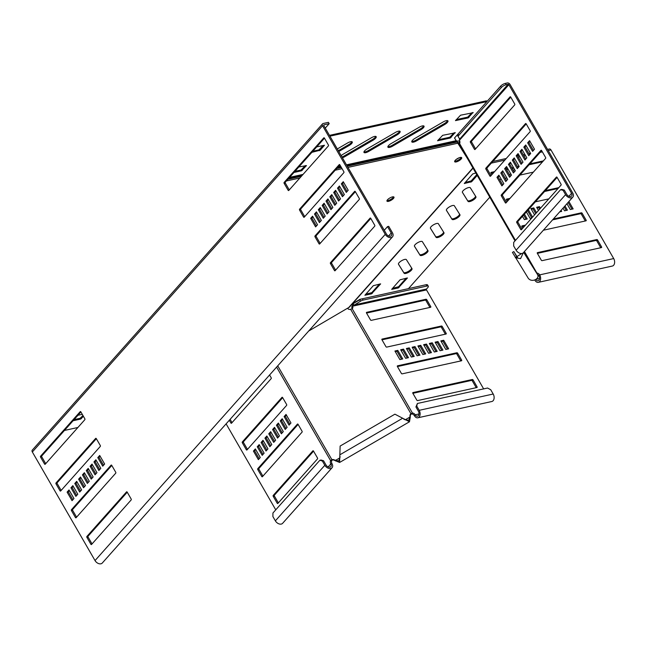<?xml version="1.0" encoding="UTF-8"?>
<svg xmlns="http://www.w3.org/2000/svg" width="646" height="646" viewBox="0 0 646 646"><rect width="100%" height="100%" fill="white"/><g stroke="black" fill="none" stroke-linecap="round" stroke-linejoin="round"><path stroke-width="0.97" d="M338.787 151.519L349.106 145.511A4.57 1.478 150 0 0 351.666 143.517A4.57 1.478 150 0 0 352.28 141.967A4.57 1.478 150 0 0 347.532 142.992L337.309 148.951M338.326 150.712L348.638 144.704A4.57 1.478 150 0 0 351.206 142.709A4.57 1.478 150 0 0 351.844 141.684M399.503 132.979A4.57 1.478 150 0 0 400.108 131.437A4.57 1.478 150 0 0 395.368 132.462L367.154 148.887A4.57 1.478 150 0 0 363.981 152.432A4.57 1.478 150 0 0 368.729 151.406L396.935 134.974A4.57 1.478 150 0 0 399.503 132.979M363.948 151.915A4.57 1.478 150 0 0 368.26 150.599L396.474 134.174A4.57 1.478 150 0 0 399.034 132.18A4.57 1.478 150 0 0 399.68 131.146M423.421 127.714A4.57 1.478 150 0 0 424.026 126.164A4.57 1.478 150 0 0 419.286 127.197L391.072 143.622A4.57 1.478 150 0 0 387.899 147.167A4.57 1.478 150 0 0 392.639 146.133L420.853 129.709A4.57 1.478 150 0 0 423.421 127.714M387.866 146.65A4.57 1.478 150 0 0 392.179 145.334L420.393 128.909A4.57 1.478 150 0 0 422.952 126.915A4.57 1.478 150 0 0 423.598 125.881M447.331 122.449A4.57 1.478 150 0 0 447.944 120.899A4.57 1.478 150 0 0 443.204 121.924L414.99 138.357A4.57 1.478 150 0 0 411.817 141.894A4.57 1.478 150 0 0 416.557 140.868L444.771 124.444A4.57 1.478 150 0 0 447.331 122.449M411.785 141.385A4.57 1.478 150 0 0 416.097 140.069L444.311 123.636A4.57 1.478 150 0 0 446.87 121.642A4.57 1.478 150 0 0 447.517 120.616M342.396 157.761A4.57 1.478 150 0 0 344.811 156.671L373.025 140.239A4.57 1.478 150 0 0 375.584 138.252A4.57 1.478 150 0 0 376.198 136.702A4.57 1.478 150 0 0 371.45 137.727L343.236 154.152A4.57 1.478 150 0 0 341.177 155.646M341.928 156.962A4.57 1.478 150 0 0 344.342 155.864L372.556 139.439A4.57 1.478 150 0 0 375.124 137.445A4.57 1.478 150 0 0 375.762 136.411M411.397 270.181A4.57 1.478 150 0 0 412.003 268.639A4.57 1.478 150 0 0 411.995 268.623L406.382 259.644A4.57 1.478 150 0 0 401.675 260.677A4.57 1.478 150 0 0 398.477 264.23A4.57 1.478 150 0 0 398.485 264.246L404.097 273.226A4.57 1.478 150 0 0 407.263 272.967A4.57 1.478 150 0 0 411.397 270.181M398.421 264.077L403.637 272.418A4.57 1.478 150 0 0 406.794 272.16A4.57 1.478 150 0 0 410.929 269.382A4.57 1.478 150 0 0 411.599 267.985M427.377 252.223A4.57 1.478 150 0 0 427.991 250.672A4.57 1.478 150 0 0 427.975 250.656L422.371 241.677A4.57 1.478 150 0 0 417.655 242.71A4.57 1.478 150 0 0 414.457 246.263A4.57 1.478 150 0 0 414.466 246.279L420.078 255.259A4.57 1.478 150 0 0 423.243 255A4.57 1.478 150 0 0 427.377 252.223M414.401 246.11L419.617 254.451A4.57 1.478 150 0 0 422.783 254.193A4.57 1.478 150 0 0 426.917 251.415A4.57 1.478 150 0 0 427.579 250.018M443.358 234.256A4.57 1.478 150 0 0 443.972 232.705A4.57 1.478 150 0 0 443.963 232.697L438.351 223.718A4.57 1.478 150 0 0 433.636 224.743A4.57 1.478 150 0 0 430.438 228.296A4.57 1.478 150 0 0 430.446 228.313L436.058 237.292A4.57 1.478 150 0 0 439.223 237.034A4.57 1.478 150 0 0 443.358 234.256M430.381 228.151L435.598 236.493A4.57 1.478 150 0 0 438.763 236.234A4.57 1.478 150 0 0 442.898 233.456A4.57 1.478 150 0 0 443.56 232.059M475.319 198.33A4.57 1.478 150 0 0 475.932 196.78A4.57 1.478 150 0 0 475.924 196.764L470.312 187.784A4.57 1.478 150 0 0 465.596 188.818A4.57 1.478 150 0 0 462.407 192.371L468.027 201.366A4.57 1.478 150 0 0 471.184 201.108A4.57 1.478 150 0 0 475.319 198.33M462.35 192.217L467.559 200.559A4.57 1.478 150 0 0 470.724 200.3A4.57 1.478 150 0 0 474.858 197.523A4.57 1.478 150 0 0 475.529 196.126M459.338 216.289A4.57 1.478 150 0 0 459.952 214.747A4.57 1.478 150 0 0 459.944 214.73L454.332 205.751A4.57 1.478 150 0 0 449.616 206.777A4.57 1.478 150 0 0 446.426 210.338L452.038 219.325A4.57 1.478 150 0 0 455.204 219.067A4.57 1.478 150 0 0 459.338 216.289M446.37 210.184L451.578 218.526A4.57 1.478 150 0 0 454.744 218.267A4.57 1.478 150 0 0 458.878 215.489A4.57 1.478 150 0 0 459.54 214.092M455.22 160.353A4.046 1.308 150 0 0 454.679 161.726A4.046 1.308 150 0 0 457.473 161.516A4.046 1.308 150 0 0 461.155 159.045A4.046 1.308 150 0 0 461.688 157.672A4.046 1.308 150 0 0 458.902 157.882A4.046 1.308 150 0 0 455.22 160.353M454.671 161.193A4.046 1.308 150 0 0 460.687 158.246A4.046 1.308 150 0 0 461.236 157.406A4.046 1.308 150 0 1 458.377 160.03A4.046 1.308 150 0 1 454.671 161.193M387.511 199.775A4.046 1.308 150 0 0 386.97 201.148A4.046 1.308 150 0 0 389.756 200.938A4.046 1.308 150 0 0 393.438 198.475A4.046 1.308 150 0 0 393.979 197.103A4.046 1.308 150 0 0 391.193 197.305A4.046 1.308 150 0 0 387.511 199.775M386.962 200.615A4.046 1.308 150 0 0 392.978 197.668A4.046 1.308 150 0 0 393.527 196.828M467.567 158.698L454.534 137.978M473.033 168.17L349.397 307.141L308.691 331.018M467.098 157.89L457.869 143.121L467.098 157.89M352.466 303.693L359.967 299.316L408.433 288.649L489.789 197.2M509.589 174.937L510.687 173.701M513.425 170.625L514.523 169.389M465.063 182.535L471.192 180.896L476.764 174.63M365.66 294.269L371.781 292.638L379.412 284.062M392.445 288.374L398.574 286.735L406.197 278.16M475.811 172.983L472.694 173.96L464.296 183.521L471.653 181.696L477.224 175.437M371.45 293.898L380.647 283.877L373.291 285.694L364.893 295.262L371.45 293.898L370.99 293.098M398.235 288.003L407.432 277.974L400.076 279.799L391.678 289.36L398.235 288.003L397.774 287.204M346.87 165.513L456.835 141.296L455.721 139.875M329.468 135.369L486.438 100.8L486.898 101.6L454.518 138.002L456.189 140.683L346.482 164.835M438.335 139.762L449.786 137.243L454.122 132.801M294.972 171.335L301.02 170.003L305.356 165.562M312.874 151.212L318.922 149.88L323.258 145.439M456.229 119.639L467.688 117.12L472.024 112.679M329.928 136.169L486.898 101.6L500.602 86.168A3.916 1.268 -30 0 1 505.39 83.382L507.304 82.963A2.285 1.542 -138.3 0 1 510.057 84.465L572.76 193.057A4.893 3.311 -138.3 0 1 572.832 197.103A4.893 3.311 -138.3 0 1 565.581 194.64L563.11 190.36L560.599 189.658L561.794 189.391L564.305 190.094L563.11 190.36M455.268 132.834L442.672 135.321L437.568 140.747L450.246 138.042L455.115 132.575M293.978 172.458L301.488 170.802L306.503 165.594L298.832 166.991M311.873 152.335L320.182 150.219L324.486 145.253L316.734 146.876M473.163 112.711L460.566 115.198L455.462 120.624L468.148 117.919L473.017 112.461M64.455 430.446L77.9 427.482M82.276 414.328L77.948 415.281M73.087 420.748L80.597 419.092L83.439 416.331M74.088 419.617L80.136 418.293L82.971 415.531M334.321 460.267L334.047 459.823A2.608 2.471 148 0 0 331.907 459.686L332.189 460.13A2.608 2.471 148 0 1 334.321 460.267L339.594 462.463L340.135 446.063L394.908 414.175L409.467 421.773L339.594 462.463M416.727 406.043L415.927 406.94L417.405 403.475L416.727 406.043L419.197 410.323A4.893 3.238 77.6 0 1 417.857 417.792A4.893 3.238 77.6 0 1 414.401 415.709A2.608 1.768 41.7 0 0 411.631 413.949L411.195 414.126A2.608 2.471 -32 0 0 410.258 416.056L410.226 417.51L409.944 417.058L408.643 420.368L403.847 419.246M411.195 414.126L410.921 413.682A2.608 2.471 -32 0 0 409.976 415.604L409.944 417.058L405.131 419.86M347.677 308.392L347.645 308.336A2.608 2.471 -32 0 0 350.649 309.289L352.159 308.659A2.608 1.768 41.7 0 0 352.546 308.368A2.608 1.768 41.7 0 0 352.506 306.212L360.508 301.181L359.733 299.841A3.916 1.268 -30 0 1 361.687 298.936M334.047 459.823L338.77 461.05L340.103 456.585M410.226 417.51L409.467 421.773M335.597 460.961L335.314 460.509L340.014 457.772M411.631 413.949L412.431 413.052L410.921 413.682L350.649 309.289M417.857 417.792L491.856 401.497A4.893 3.238 -102.4 0 0 493.197 394.02L490.726 389.74L487.577 388.028L417.405 403.475M362.349 298.799L363.1 300.099A3.916 1.268 150 0 0 360.508 301.181M426.069 284.725A3.916 1.268 -30 0 1 427.547 284.918L428.314 286.259A3.916 1.268 150 0 0 426.845 286.065L426.069 284.725L408.474 288.6M352.03 308.691A2.608 1.768 41.7 0 0 351.707 307.108L353.16 303.668L353.927 305.009L426.513 289.02L427.789 287.583A3.916 1.268 150 0 0 428.314 286.259M363.1 300.099L426.845 286.065M415.927 406.94L418.398 411.219A3.262 2.156 77.6 0 1 417.502 416.202A3.262 2.156 77.6 0 1 415.2 414.813A2.608 1.768 41.7 0 0 412.431 413.052L352.159 308.659M353.16 303.668L359.733 299.841M426.513 289.02A0.654 0.428 -102.4 0 0 426.505 289.917L483.644 388.892M351.707 307.108L352.506 306.212L426.505 289.917M448.655 348.832L443.713 340.272L440.847 340.902L445.788 349.462L448.655 348.832M447.492 349.09L442.914 341.169L443.713 340.272M442.914 341.169L441.218 341.548M476.926 387.527A0.654 0.444 41.7 0 0 477.095 386.889L473.082 379.937A0.654 0.444 41.7 0 0 472.299 379.509L412.98 392.566A0.654 0.444 41.7 0 0 412.81 393.204L416.832 400.165A0.654 0.444 41.7 0 0 417.615 400.593L476.926 387.527M476.239 387.681L472.283 380.833A0.654 0.444 41.7 0 0 471.499 380.405L412.875 393.317M461.486 360.783A0.654 0.444 41.7 0 0 461.656 360.145L457.643 353.184A0.654 0.444 41.7 0 0 456.851 352.756L397.54 365.822A0.654 0.444 41.7 0 0 397.371 366.46L401.384 373.412A0.654 0.444 41.7 0 0 402.175 373.84L461.486 360.783M460.792 360.936L456.843 354.089A0.654 0.444 41.7 0 0 456.052 353.653L397.435 366.565M446.047 334.03A0.654 0.444 41.7 0 0 446.216 333.393L442.195 326.44A0.654 0.444 41.7 0 0 441.412 326.012L382.093 339.069A0.654 0.444 41.7 0 0 381.923 339.707L385.945 346.668A0.654 0.444 41.7 0 0 386.728 347.096L446.047 334.03M445.352 334.184L441.396 327.336A0.654 0.444 41.7 0 0 440.612 326.908L381.988 339.82M399.866 359.58L402.741 358.95L397.799 350.39L394.924 351.02L399.866 359.58M401.57 359.2L396.999 351.287L395.295 351.658M396.999 351.287L397.799 350.39M428.564 353.257L431.439 352.627L426.497 344.068L423.623 344.698L428.564 353.257M430.268 352.886L425.698 344.964L423.994 345.335M425.698 344.964L426.497 344.068M434.306 351.997L437.18 351.359L432.239 342.8L429.364 343.438L434.306 351.997M436.01 351.618L431.439 343.704L429.735 344.076M431.439 343.704L432.239 342.8M430.599 307.286A0.654 0.444 41.7 0 0 430.769 306.648L426.756 299.687A0.654 0.444 41.7 0 0 425.964 299.26L366.653 312.325A0.654 0.444 41.7 0 0 366.484 312.963L370.497 319.915A0.654 0.444 41.7 0 0 371.288 320.343L430.599 307.286M429.913 307.439L425.956 300.592A0.654 0.444 41.7 0 0 425.165 300.156L366.548 313.068M440.047 350.73L442.914 350.1L437.972 341.54L435.105 342.17L440.047 350.73M441.751 350.358L437.18 342.437L435.477 342.808M437.18 342.437L437.972 341.54M422.831 354.525L425.698 353.887L420.756 345.327L417.889 345.965L422.831 354.525M424.527 354.145L419.957 346.232L418.253 346.603M419.957 346.232L420.756 345.327M417.09 355.785L419.957 355.155L415.015 346.595L412.148 347.225L417.09 355.785M418.786 355.413L414.215 347.491L412.519 347.871M414.215 347.491L415.015 346.595M411.349 357.052L414.215 356.414L409.273 347.855L406.407 348.493L411.349 357.052M413.052 356.673L408.474 348.759L406.778 349.131M408.474 348.759L409.273 347.855M405.607 358.312L408.474 357.682L403.532 349.123L400.665 349.752L405.607 358.312M407.311 357.941L402.733 350.019L401.037 350.398M402.733 350.019L403.532 349.123M277.723 365.83L331.907 459.686L330.631 460.679L332.189 460.13M319.835 460.291L322.354 460.994L323.549 460.727L321.03 460.025L319.835 460.291L272.943 512.997L272.903 516.574L275.374 520.854A4.893 3.311 -138.3 0 0 282.617 523.317L332.068 467.736A4.893 3.311 41.7 0 0 331.996 463.691A2.608 1.728 77.6 0 1 331.826 460.42M323.549 460.727L326.02 465.007A3.262 2.213 41.7 0 0 330.849 466.654A3.262 2.213 41.7 0 0 330.8 463.957A2.608 1.728 77.6 0 1 330.631 460.679L276.601 367.098M322.354 460.994L324.825 465.273A4.893 3.311 41.7 0 0 332.068 467.736M280.275 420.893L282.189 418.737L287.131 427.297L285.217 429.453L280.275 420.893L281.47 420.627L282.568 419.391M286.033 428.532L281.47 420.627M276.44 425.205L278.353 423.049L283.295 431.609L281.381 433.765L276.44 425.205L277.635 424.939L278.733 423.703M282.197 432.844L277.635 424.939M272.604 429.517L274.518 427.361L279.46 435.921L277.546 438.077L272.604 429.517L273.799 429.251L274.897 428.015M278.361 437.156L273.799 429.251M268.768 433.829L270.682 431.673L275.624 440.233L273.71 442.389L268.768 433.829L269.963 433.563L271.062 432.327M274.526 441.468L269.963 433.563M257.261 446.766L259.175 444.61L264.117 453.169L262.203 455.325L257.261 446.766L258.457 446.499L259.555 445.264M263.019 454.404L258.457 446.499M269.576 374.987L271.175 377.749A0.654 0.428 77.6 0 1 271.167 378.645L231.526 423.195A0.654 0.428 77.6 0 1 230.905 423.017L229.306 420.255M232.027 422.637L230.121 419.335M261.097 442.453L263.011 440.297L267.953 448.857L266.039 451.013L261.097 442.453L262.292 442.187L263.39 440.952M266.855 450.092L262.292 442.187M264.933 438.141L266.846 435.985L271.788 444.545L269.875 446.701L264.933 438.141L266.128 437.875L267.226 436.639M270.69 445.78L266.128 437.875M284.111 416.581L286.025 414.425L290.966 422.985L289.053 425.141L284.111 416.581L285.306 416.323L286.404 415.079M289.868 424.22L285.306 416.323M247.466 449.382L243.526 442.55A0.654 0.428 77.6 0 1 243.534 441.654L282.673 397.661M242.331 442.817A0.654 0.428 77.6 0 1 242.339 441.921L281.971 397.371A0.654 0.428 77.6 0 1 282.601 397.54L286.614 404.501A0.654 0.428 77.6 0 1 286.606 405.389L246.974 449.947A0.654 0.428 77.6 0 1 246.344 449.769L242.331 442.817L243.526 442.55M262.914 476.134L258.965 469.303A0.654 0.428 77.6 0 1 258.981 468.407L298.113 424.414M257.77 469.561A0.654 0.428 77.6 0 1 257.778 468.665L297.418 424.115A0.654 0.428 77.6 0 1 298.048 424.293L302.062 431.245A0.654 0.428 77.6 0 1 302.053 432.142L262.413 476.691A0.654 0.428 77.6 0 1 261.783 476.514L257.77 469.561L258.965 469.303M278.353 502.879L274.413 496.047A0.654 0.428 77.6 0 1 274.421 495.151L313.56 451.158M273.218 496.314A0.654 0.428 77.6 0 1 273.226 495.417L312.858 450.868A0.654 0.428 77.6 0 1 313.488 451.037L317.501 457.998A0.654 0.428 77.6 0 1 317.493 458.886L277.861 503.444A0.654 0.428 77.6 0 1 277.231 503.266L273.218 496.314L274.413 496.047M255.34 448.922L260.281 457.481L258.368 459.637L253.426 451.078L255.34 448.922M259.183 458.717L254.621 450.811L253.426 451.078M254.621 450.811L255.719 449.576M226.108 423.849L275.753 509.839M456.391 159.312A4.046 1.308 150 0 0 458.749 157.947M536.778 273.274L537.464 274.485C540.314 278.87 530.923 283.465 527.798 277.497L512.423 252.4L513.836 251.577L517.511 257.463M456.827 141.288A2.285 2.164 148 0 1 459.847 142.023L458.442 142.847L459.258 144.284M521.807 253.49L515.355 257.576M523.341 252.731L520.563 258.658L515.419 257.689M516.848 256.89L513.836 251.577M457.723 142.572A0.654 0.614 148 0 1 458.442 142.847M459.29 144.365L515.015 240.893L459.29 144.365L459.589 143.582A2.608 1.728 -102.4 0 0 459.419 140.311L459.572 138.817L458.264 136.726A3.916 1.268 150 0 0 458.264 136.726L457.497 135.385A3.916 1.268 -30 0 1 457.489 135.369A3.916 1.268 -30 0 1 457.764 134.344M560.599 189.658L513.707 242.363L513.667 245.94L516.138 250.22A4.893 3.311 41.7 0 0 523.381 252.691L572.832 197.103M505.39 83.382L506.165 84.715L508.079 84.295A0.654 0.444 -138.3 0 1 508.862 84.723L571.565 193.324A3.262 2.213 -138.3 0 1 571.613 196.021A3.262 2.213 -138.3 0 1 566.776 194.373L564.305 190.094M458.022 134.061L458.781 135.385A3.916 1.268 150 0 0 458.256 136.71L457.489 135.369M506.165 84.715A3.916 1.268 150 0 0 501.377 87.509L500.602 86.168M458.781 135.385L501.377 87.509M459.314 138.365L459.54 139.261L508.079 84.295M534.508 149.226L529.567 140.666L527.653 142.823L532.595 151.382L534.508 149.226M529.946 141.329L528.848 142.564L533.41 150.47M528.848 142.564L527.653 142.823M561.035 185.136A0.654 0.428 -102.4 0 0 561.051 184.239L557.03 177.287A0.654 0.428 -102.4 0 0 556.4 177.109L516.768 221.659A0.654 0.428 -102.4 0 0 516.76 222.555L520.773 229.508A0.654 0.428 -102.4 0 0 521.403 229.685L561.035 185.136M557.102 177.4L517.963 221.392A0.654 0.428 -102.4 0 0 517.955 222.289L521.903 229.12M545.595 158.383A0.654 0.428 -102.4 0 0 545.604 157.487L541.59 150.534A0.654 0.428 -102.4 0 0 540.96 150.356L501.328 194.914A0.654 0.428 -102.4 0 0 501.312 195.803L505.333 202.763A0.654 0.428 -102.4 0 0 505.955 202.933L545.595 158.383M541.655 150.655L502.523 194.648A0.654 0.428 -102.4 0 0 502.507 195.544L506.456 202.376M530.148 131.639A0.654 0.428 -102.4 0 0 530.164 130.742L526.143 123.79A0.654 0.428 -102.4 0 0 525.521 123.612L485.881 168.162A0.654 0.428 -102.4 0 0 485.873 169.058L489.886 176.011A0.654 0.428 -102.4 0 0 490.516 176.188L530.148 131.639M526.215 123.911L487.076 167.903A0.654 0.428 -102.4 0 0 487.068 168.792L491.017 175.631M501.91 185.878L503.823 183.722L498.882 175.163L496.968 177.319L501.91 185.878M499.261 175.817L498.163 177.052L502.725 184.958M498.163 177.052L496.968 177.319M521.088 164.318L523.002 162.162L518.06 153.603L516.146 155.759L521.088 164.318M518.439 154.257L517.341 155.5L521.903 163.398M517.341 155.5L516.146 155.759M524.923 160.006L526.837 157.85L521.895 149.291L519.982 151.447L524.923 160.006M522.275 149.945L521.177 151.188L525.739 159.086M521.177 151.188L519.982 151.447M514.709 104.886A0.654 0.428 -102.4 0 0 514.717 103.99L510.703 97.037A0.654 0.428 -102.4 0 0 510.074 96.86L470.441 141.417A0.654 0.428 -102.4 0 0 470.425 142.306L474.447 149.266A0.654 0.428 -102.4 0 0 475.076 149.436L514.709 104.886M510.776 97.158L471.637 141.151A0.654 0.428 -102.4 0 0 471.628 142.047L475.569 148.879M528.759 155.694L530.673 153.538L525.731 144.979L523.817 147.135L528.759 155.694M526.11 145.641L525.012 146.876L529.575 154.782M525.012 146.876L523.817 147.135M517.252 168.63L519.166 166.474L514.224 157.915L512.31 160.071L517.252 168.63M514.604 158.569L513.505 159.812L518.068 167.71M513.505 159.812L512.31 160.071M513.417 172.942L515.33 170.786L510.388 162.227L508.475 164.383L513.417 172.942M510.768 162.881L509.67 164.116L514.232 172.022M509.67 164.116L508.475 164.383M509.581 177.254L511.495 175.098L506.553 166.539L504.639 168.695L509.581 177.254M506.932 167.193L505.834 168.428L510.397 176.334M505.834 168.428L504.639 168.695M505.745 181.566L507.659 179.41L502.717 170.851L500.803 173.007L505.745 181.566M503.097 171.505L501.999 172.74L506.561 180.646M501.999 172.74L500.803 173.007M534.791 280.057L534.904 280.259A4.893 3.238 -102.4 0 0 538.36 282.342A4.893 3.238 -102.4 0 0 539.701 274.865A2.608 1.768 41.7 0 0 536.931 273.105L524.447 251.488M547.558 149.404L549.391 149A2.285 1.51 77.6 0 1 550.998 149.977L613.7 258.57A4.893 3.238 77.6 0 1 612.36 266.047L538.36 282.342M535.825 279.548A3.262 2.156 -102.4 0 0 538.005 280.752A3.262 2.156 -102.4 0 0 538.901 275.769A2.608 1.768 41.7 0 0 537.375 274.324M526.385 211.928L530.108 218.372L531.795 218.001M531.803 217.993L527.548 210.62M532.603 217.096L528.347 209.724M536.527 212.679L533.774 207.915L532.974 208.811L531.27 209.191M533.774 207.915L530.907 208.545L534.565 214.892M535.728 213.584L532.974 208.811M540.452 208.27L539.515 206.655L538.716 207.552L537.012 207.923M539.515 206.655L536.64 207.285L538.489 210.475M539.652 209.175L538.716 207.552M563.013 208.141L564.547 210.79L567.414 210.152L564.975 205.929M566.243 210.41L564.176 206.833M542.575 161.775L529.131 164.738M518.665 167.048L517.793 167.233M513.788 168.113L512.181 168.469M508.176 169.349L506.569 169.704M493.77 172.522L491.041 173.128M543.375 160.878L529.93 163.842M519.029 166.24L517.422 166.595M513.425 167.476L511.81 167.831M507.813 168.711L506.198 169.066M494.57 171.626L491.154 172.377A0.654 0.444 41.7 0 0 490.984 173.023L491.905 174.622M499.608 179.564L501.223 179.208M505.22 178.328L506.827 177.973M519.925 175.09L533.362 172.127M559.711 211.848L561.673 211.42L561.051 210.346M560.51 211.678L560.252 211.242M522.461 216.337L524.366 219.632L527.233 219.002L524.423 214.133M526.062 219.26L523.623 215.029M558.015 188.527L544.57 191.491M509.218 199.275L506.488 199.872M558.814 187.631L545.369 190.586M510.017 198.379L506.593 199.13A0.654 0.444 41.7 0 0 506.424 199.767L507.352 201.374M535.364 201.835L548.809 198.879M543.367 230.226L585.987 220.835A0.654 0.444 41.7 0 0 586.156 220.197L582.135 213.245A0.654 0.444 41.7 0 0 581.352 212.817L553.372 218.978M585.292 220.989L581.335 214.141A0.654 0.444 41.7 0 0 580.552 213.713L552.572 219.874M524.657 226.019L521.928 226.625M525.456 225.123L522.041 225.874A0.654 0.444 41.7 0 0 521.871 226.52L522.792 228.119M597.582 239.989A0.654 0.444 41.7 0 0 596.791 239.561L537.48 252.626A0.654 0.444 41.7 0 0 537.31 253.264L541.324 260.217A0.654 0.444 41.7 0 0 542.115 260.645L601.426 247.588A0.654 0.444 41.7 0 0 601.596 246.95L597.582 239.989L596.783 240.893A0.654 0.444 41.7 0 0 595.992 240.457L537.375 253.369M600.74 247.741L596.783 240.893M566.938 203.724L570.289 209.522L573.155 208.892L568.9 201.52M571.985 209.151L568.1 202.424M325.269 128.094L329.185 123.685L328.418 122.344L323.153 123.507A2.285 1.542 41.7 0 0 322.532 123.854L32.3 450.092A2.285 1.542 41.7 0 0 32.332 451.982L95.035 560.575A4.893 3.311 41.7 0 0 102.278 563.037L392.51 236.807A4.893 3.311 41.7 0 0 392.437 232.762L388.731 226.342L387.535 226.609L384.265 230.283M329.185 123.685L323.929 124.84A0.654 0.444 41.7 0 0 323.759 125.486L386.453 234.078A3.262 2.213 41.7 0 0 391.29 235.725A3.262 2.213 41.7 0 0 391.242 233.028L387.535 226.609M99.71 469.577L95.148 461.672L96.246 460.437M95.874 473.889L91.312 465.984L92.41 464.749M92.039 478.193L87.476 470.296L88.575 469.053M88.203 482.505L83.641 474.608L84.739 473.365M61.152 490.427L57.203 483.588A0.654 0.428 77.6 0 1 57.211 482.699L96.351 438.707M76.696 495.442L72.134 487.536L73.232 486.301M80.532 491.13L75.97 483.224L77.068 481.989M84.368 486.818L79.805 478.912L80.903 477.677M103.546 465.265L98.983 457.36L100.082 456.124M45.705 463.675L41.764 456.843A0.654 0.428 77.6 0 1 41.772 455.947L80.912 411.954M76.591 517.171L72.643 510.34A0.654 0.428 77.6 0 1 72.659 509.444L111.79 465.451M92.031 543.924L88.09 537.084A0.654 0.428 77.6 0 1 88.098 536.196L127.238 492.204M72.861 499.754L68.298 491.848L69.397 490.613M316.798 212.526L315.692 213.761L320.255 221.667M320.634 208.214L319.528 209.449L324.09 217.355M324.462 203.902L323.363 205.137L327.926 213.043M328.297 199.59L327.199 200.825L331.761 208.731M339.909 164.924L300.778 208.916A0.654 0.428 -102.4 0 0 300.761 209.813L304.71 216.644M339.804 186.654L338.706 187.889L343.268 195.795M335.968 190.966L334.87 192.201L339.433 200.107M332.133 195.278L331.035 196.513L335.597 204.419M312.963 216.838L311.856 218.073L316.419 225.979M324.47 138.179L285.33 182.172A0.654 0.428 -102.4 0 0 285.322 183.068L289.271 189.9M355.357 191.676L316.217 235.669A0.654 0.428 -102.4 0 0 316.209 236.557L320.15 243.397M370.796 218.421L331.664 262.413A0.654 0.428 -102.4 0 0 331.648 263.31L335.597 270.141M343.64 182.342L342.541 183.585L347.104 191.482M322.532 123.854A2.285 1.542 41.7 0 0 322.564 125.744L385.258 234.345A4.893 3.311 41.7 0 0 392.51 236.807M93.953 461.93L95.866 459.774L100.808 468.334L98.895 470.49L93.953 461.93L95.148 461.672M90.117 466.242L92.031 464.086L96.973 472.646L95.059 474.802L90.117 466.242L91.312 465.984M86.281 470.554L88.195 468.398L93.137 476.958L91.223 479.114L86.281 470.554L87.476 470.296M82.446 474.867L84.36 472.71L89.301 481.27L87.388 483.426L82.446 474.867L83.641 474.608M56.016 482.958L95.656 438.408A0.654 0.428 77.6 0 1 96.278 438.586L100.3 445.538A0.654 0.428 77.6 0 1 100.283 446.434L60.651 490.984A0.654 0.428 77.6 0 1 60.021 490.807L56.008 483.854A0.654 0.428 77.6 0 1 56.016 482.958L57.211 482.699M70.939 487.803L72.853 485.647L77.795 494.206L75.881 496.362L70.939 487.803L72.134 487.536M74.774 483.491L76.688 481.335L81.63 489.894L79.716 492.05L74.774 483.491L75.97 483.224M78.61 479.179L80.524 477.023L85.466 485.582L83.552 487.738L78.61 479.179L79.805 478.912M97.788 457.618L99.702 455.47L104.644 464.022L102.73 466.178L97.788 457.618L98.983 457.36M84.844 419.682L45.204 464.232A0.654 0.428 77.6 0 1 44.582 464.062L40.561 457.11A0.654 0.428 77.6 0 1 40.577 456.213L80.209 411.663A0.654 0.428 77.6 0 1 80.839 411.833L84.852 418.794A0.654 0.428 77.6 0 1 84.844 419.682M71.464 509.71L111.096 465.152A0.654 0.428 77.6 0 1 111.726 465.33L115.739 472.283A0.654 0.428 77.6 0 1 115.731 473.179L76.091 517.729A0.654 0.428 77.6 0 1 75.469 517.559L71.448 510.598A0.654 0.428 77.6 0 1 71.464 509.71L72.659 509.444M86.903 536.455L126.535 491.905A0.654 0.428 77.6 0 1 127.165 492.082L131.178 499.035A0.654 0.428 77.6 0 1 131.17 499.931L91.538 544.481A0.654 0.428 77.6 0 1 90.908 544.303L86.895 537.351A0.654 0.428 77.6 0 1 86.903 536.455L88.098 536.196M67.103 492.115L69.017 489.959L73.959 498.518L72.045 500.674L67.103 492.115L68.298 491.848M316.419 211.872L314.497 214.028L319.439 222.587L321.361 220.431L316.419 211.872M320.255 207.56L318.333 209.716L323.275 218.275L325.196 216.119L320.255 207.56M324.09 203.248L322.168 205.404L327.11 213.963L329.032 211.807L324.09 203.248M327.926 198.936L326.004 201.092L330.946 209.651L332.868 207.495L327.926 198.936M339.215 164.633L299.582 209.183A0.654 0.428 -102.4 0 0 299.566 210.079L303.588 217.032A0.654 0.428 -102.4 0 0 304.209 217.209L343.85 172.652A0.654 0.428 -102.4 0 0 343.858 171.763L339.844 164.803A0.654 0.428 -102.4 0 0 339.215 164.633L339.578 164.552M339.433 186L337.511 188.156L342.453 196.715L344.375 194.559L339.433 186M335.597 190.312L333.675 192.468L338.617 201.027L340.539 198.871L335.597 190.312M331.761 194.624L329.84 196.78L334.781 205.339L336.703 203.183L331.761 194.624M312.583 216.184L310.661 218.34L315.603 226.899L317.525 224.743L312.583 216.184M288.77 190.457L328.402 145.907A0.654 0.428 -102.4 0 0 328.418 145.011L324.397 138.058A0.654 0.428 -102.4 0 0 323.775 137.881L284.135 182.43A0.654 0.428 -102.4 0 0 284.127 183.327L288.14 190.279A0.654 0.428 -102.4 0 0 288.77 190.457M354.654 191.377L315.022 235.927A0.654 0.428 -102.4 0 0 315.014 236.824L319.027 243.776A0.654 0.428 -102.4 0 0 319.657 243.954L359.289 199.404A0.654 0.428 -102.4 0 0 359.297 198.508L355.284 191.555A0.654 0.428 -102.4 0 0 354.654 191.377L355.025 191.297M370.101 218.13L330.469 262.68A0.654 0.428 -102.4 0 0 330.453 263.576L334.466 270.529A0.654 0.428 -102.4 0 0 335.096 270.706L374.737 226.148A0.654 0.428 -102.4 0 0 374.745 225.26L370.731 218.3A0.654 0.428 -102.4 0 0 370.101 218.13L370.465 218.049M343.268 181.688L341.346 183.844L346.288 192.403L348.21 190.247L343.268 181.688M341.346 183.844L342.541 183.585M310.661 218.34L311.856 218.073M329.84 196.78L331.035 196.513M333.675 192.468L334.87 192.201M337.511 188.156L338.706 187.889M326.004 201.092L327.199 200.825M322.168 205.404L323.363 205.137M318.333 209.716L319.528 209.449M314.497 214.028L315.692 213.761M457.877 143.194L347.96 167.403M342.089 168.695L335.217 170.205M299.857 177.989L286.412 180.953M348.412 307.892L472.904 167.952M457.433 141.959L347.273 166.216M341.403 167.508L336.687 168.549M301.335 176.334L287.89 179.297M340.999 166.805L337.567 167.564M302.215 175.349L288.77 178.312M340.612 166.135L338.407 166.62M303.055 174.404L289.61 177.359M451.578 218.526L452.038 219.325M467.559 200.559L468.027 201.366M435.598 236.493L436.058 237.292M419.617 254.451L420.078 255.259M403.637 272.418L404.097 273.226M398.574 286.735L399.034 287.535M371.781 292.638L372.249 293.437M471.192 180.896L471.653 181.696M470.393 181.364L470.853 182.164M372.556 139.439L373.025 140.239M344.342 155.864L344.811 156.671M444.311 123.636L444.771 124.444M416.097 140.069L416.557 140.868M420.393 128.909L420.853 129.709M392.179 145.334L392.639 146.133M396.474 134.174L396.935 134.974M368.26 150.599L368.729 151.406M348.638 144.704L349.106 145.511M80.936 417.825L81.396 418.624M80.136 418.293L80.597 419.092M468.479 116.651L468.948 117.459M467.688 117.12L468.148 117.919M319.722 149.412L320.182 150.219M318.922 149.88L319.382 150.679M301.819 169.535L302.28 170.334M301.02 170.003L301.488 170.802M450.585 136.774L451.045 137.574M449.786 137.243L450.246 138.042M410.258 416.056L409.976 415.604M339.933 454.76L402.523 418.317M419.197 410.323L493.197 394.02M414.401 415.709L415.2 414.813L419.004 413.973M476.433 387.64L477.095 386.889M471.499 380.405L472.299 379.509M472.283 380.833L473.082 379.937M460.986 360.888L461.656 360.145M456.052 353.653L456.851 352.756M456.843 354.089L457.643 353.184M445.546 334.144L446.216 333.393M440.612 326.908L441.412 326.012M441.396 327.336L442.195 326.44M430.107 307.391L430.769 306.648M425.165 300.156L425.964 299.26M425.956 300.592L426.756 299.687M324.825 465.273L275.374 520.854M331.996 463.691L330.8 463.957L328.168 466.921M231.874 422.807L230.905 423.017M243.534 441.654L242.339 441.921M247.321 449.551L246.344 449.769M258.981 468.407L257.778 468.665M262.76 476.304L261.783 476.514M274.421 495.151L273.226 495.417M278.208 503.048L277.231 503.266M536.681 273.08L524.31 251.649M537.464 274.485L523.648 252.384M459.589 143.582L515.476 240.377M516.138 250.22L565.581 194.64M459.419 140.311L508.862 84.723M568.924 196.287L571.565 193.324M521.75 229.29L520.773 229.508M517.955 222.289L516.76 222.555M517.963 221.392L516.768 221.659M506.303 202.545L505.333 202.763M502.507 195.544L501.312 195.803M502.523 194.648L501.328 194.914M490.863 175.801L489.886 176.011M487.068 168.792L485.873 169.058M487.076 167.903L485.881 168.162M475.424 149.048L474.447 149.266M471.628 142.047L470.425 142.306M471.637 141.151L470.441 141.417M536.261 279.233L539.507 278.523M613.7 258.57L539.701 274.865L538.901 275.769M581.352 212.817L580.552 213.713M582.135 213.245L581.335 214.141M586.156 220.197L585.486 220.948M596.791 239.561L595.992 240.457M601.596 246.95L600.933 247.693M491.34 163.115L504.776 160.151M518.31 157.172L519.917 156.816M523.922 155.936L525.529 155.581M540.137 152.367L542.365 151.875M548.236 150.583L550.998 149.977M391.242 233.028L388.601 235.992M322.564 125.744L32.332 451.982M385.258 234.345L95.035 560.575M86.895 537.351L88.09 537.084M90.908 544.303L91.885 544.085M71.448 510.598L72.643 510.34M75.469 517.559L76.438 517.341M44.582 464.062L45.559 463.844M40.577 456.213L41.772 455.947M40.561 457.11L41.764 456.843M56.008 483.854L57.203 483.588M60.021 490.807L60.999 490.597M330.453 263.576L331.648 263.31M330.469 262.68L331.664 262.413M334.466 270.529L335.444 270.311M315.014 236.824L316.209 236.557M315.022 235.927L316.217 235.669M319.027 243.776L320.004 243.566M288.14 190.279L289.117 190.069M284.127 183.327L285.322 183.068M284.135 182.43L285.33 182.172M299.566 210.079L300.761 209.813M299.582 209.183L300.778 208.916M303.588 217.032L304.557 216.814M456.391 140.876L456.028 140.408M492.809 161.46L506.254 158.504M517.624 155.993L519.239 155.638M523.236 154.757L524.851 154.402M528.848 153.522L530.463 153.167"/></g></svg>
